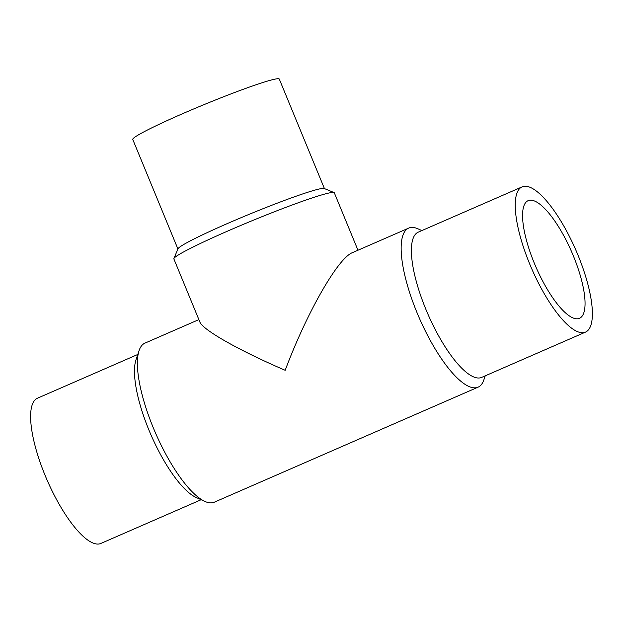 <?xml version="1.0" encoding="UTF-8"?>
<svg xmlns="http://www.w3.org/2000/svg" width="623" height="623" viewBox="0 0 623 623"><rect width="100%" height="100%" fill="white"/><g stroke="black" fill="none" stroke-linecap="round" stroke-linejoin="round"><path stroke-width="0.93" d="M201.136 499.724L100.856 543.451A79.238 23.962 -113.6 0 1 99.322 543.926A79.238 23.962 -113.6 0 1 46.18 477.958A79.238 23.962 -113.6 0 1 37.512 398.183L137.784 354.464M485.216 375.848L483.907 379.742A86.768 26.236 -113.6 0 1 478.067 387.171L214.296 502.2A86.768 26.236 -113.6 0 1 212.607 502.722A86.768 26.236 -113.6 0 1 204.874 501.414A86.768 26.236 -113.6 0 1 155.563 433.149A86.768 26.236 -113.6 0 1 139.093 350.57A86.768 26.236 -113.6 0 1 144.933 343.133L198.877 319.607M478.067 387.171A86.768 26.236 -113.6 0 1 476.385 387.693A86.768 26.236 -113.6 0 1 418.197 315.464A86.768 26.236 -113.6 0 1 408.704 228.104A86.768 26.236 -113.6 0 1 410.393 227.582A86.768 26.236 -113.6 0 1 418.126 228.89L421.864 230.58M585.488 332.121L481.641 377.406A79.238 23.962 -113.6 0 1 480.099 377.881A79.238 23.962 -113.6 0 1 426.957 311.913A79.238 23.962 -113.6 0 1 418.29 232.138L522.144 186.853A79.238 23.962 -113.6 0 1 523.678 186.378A79.238 23.962 -113.6 0 1 576.82 252.346A79.238 23.962 -113.6 0 1 585.488 332.121A79.238 23.962 -113.6 0 1 583.946 332.596A79.238 23.962 -113.6 0 1 530.804 266.628A79.238 23.962 -113.6 0 1 522.144 186.853M408.704 228.104L352.454 252.634C337.993 258.039 306.781 312.637 285.186 370.296C238.827 350.352 202.646 329.847 199.835 321.927L173.879 258.942A86.768 5.529 -22.4 0 1 173.903 258.545L177.999 248.764A79.238 5.046 -22.4 0 1 240.408 217.972A79.238 5.046 -22.4 0 1 320.463 188.738A79.238 5.046 -22.4 0 1 324.217 188.496L334.014 192.554A86.768 5.529 -22.4 0 1 334.317 192.811L357.976 250.228M177.913 248.974L132.769 139.459A79.238 5.046 -22.4 0 1 192.896 109.282A79.238 5.046 -22.4 0 1 275.265 79.074A79.238 5.046 -22.4 0 1 279.291 79.074L324.427 188.59M173.903 258.545A86.768 5.529 -22.4 0 1 242.246 224.825A86.768 5.529 -22.4 0 1 329.902 192.819A86.768 5.529 -22.4 0 1 334.014 192.554M573.277 255.679A64.185 19.406 -113.6 0 1 579.468 318.322A64.185 19.406 -113.6 0 1 534.347 263.295A64.185 19.406 -113.6 0 1 528.156 200.653A64.185 19.406 -113.6 0 1 573.277 255.679M204.874 501.414L196.105 497.45A79.238 23.962 -113.6 0 1 151.07 435.111A79.238 23.962 -113.6 0 1 136.032 359.689L139.093 350.57"/></g></svg>
